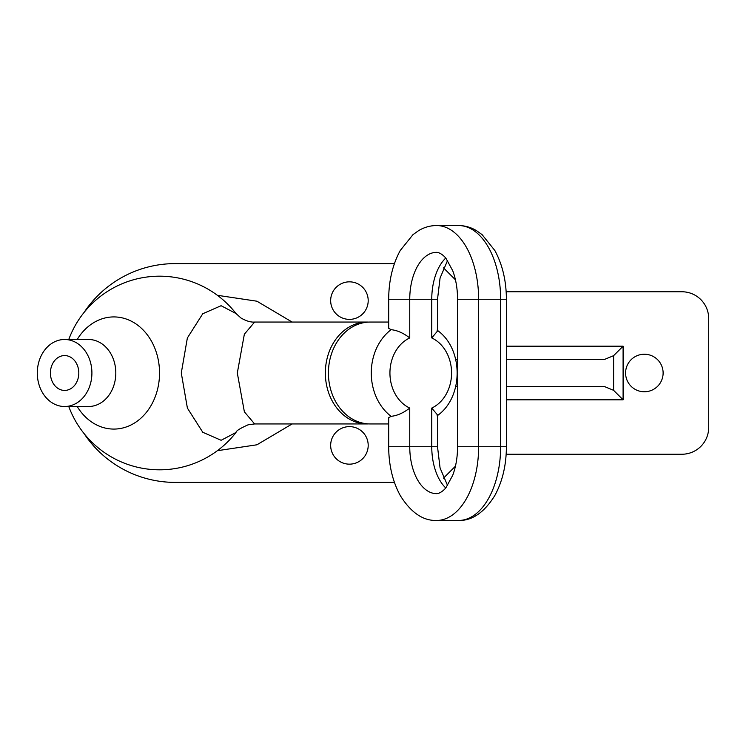 <?xml version="1.0" encoding="UTF-8"?>
<svg xmlns="http://www.w3.org/2000/svg" width="746" height="746" viewBox="0 0 746 746"><rect width="100%" height="100%" fill="white"/><g stroke="black" fill="none" stroke-linecap="round" stroke-linejoin="round"><path stroke-width="1.12" d="M391.09 329.685C397.142 330.273 403.362 333.024 409.75 337.938A37.533 30.819 90 0 0 389.934 373A37.533 30.819 90 0 0 409.75 408.062C403.362 412.976 397.142 415.727 391.09 416.315A50.942 41.823 -90 0 1 371.275 373A50.942 41.823 -90 0 1 391.09 329.685L388.685 328.287L388.685 299.267L409.75 299.267L409.75 337.938M457.568 446.733L457.568 299.267L478.634 299.267L478.634 446.733A73.733 42.093 90 0 1 436.541 520.466L458.548 520.466A73.733 42.093 -90 0 0 500.641 446.733L457.568 446.733C457.512 457.335 455.881 466.875 452.691 475.361L446.117 487.399C445.129 489.096 440.354 493.647 436.541 493.647A46.923 26.791 -90 0 1 409.75 446.733L388.685 446.733L388.685 417.713L391.09 416.315M388.685 322.058L370.24 322.058A50.942 41.823 90 0 0 328.417 373A50.942 41.823 90 0 0 370.24 423.942L388.685 423.942M445.707 487.912A46.923 26.791 90 0 1 431.757 446.733L437.51 446.733L437.51 414.953L431.757 408.062A37.533 30.819 90 0 0 451.572 373A37.533 30.819 90 0 0 431.757 337.938L437.51 331.047L437.51 299.267L440.065 278.072L447.544 260.522M77.211 339.486A56.081 45.693 90 0 1 128.228 319.773A56.081 45.693 90 0 1 159.532 373A56.081 45.693 90 0 1 128.228 426.227A56.081 45.693 90 0 1 77.211 406.514M78.806 373A17.428 14.202 -90 0 0 64.604 355.572A17.428 14.202 -90 0 0 50.411 373A17.428 14.202 -90 0 0 64.604 390.428A17.428 14.202 -90 0 0 78.806 373M37.3 373A33.514 27.304 -90 0 0 64.604 406.514A33.514 27.304 -90 0 0 91.907 373A33.514 27.304 -90 0 0 64.604 339.486A33.514 27.304 -90 0 0 37.3 373M349.426 426.619A18.771 18.771 0 0 0 330.665 445.39A18.771 18.771 0 0 0 349.426 464.161A18.771 18.771 0 0 0 368.198 445.39A18.771 18.771 0 0 0 349.426 426.619M349.426 281.839A18.771 18.771 0 0 0 330.665 300.61A18.771 18.771 0 0 0 349.426 319.381A18.771 18.771 0 0 0 368.198 300.61A18.771 18.771 0 0 0 349.426 281.839M644.357 354.229A18.771 18.771 0 0 0 625.586 373A18.771 18.771 0 0 0 644.357 391.771A18.771 18.771 0 0 0 663.119 373A18.771 18.771 0 0 0 644.357 354.229M68.772 339.486A96.821 96.821 0 0 1 236.016 313.544L240.958 317.992C246.227 321.013 250.787 322.375 254.628 322.058L244.352 334.217L237.312 373L244.371 411.82L254.628 423.942L367.181 423.942A50.942 41.823 90 0 0 368.71 423.905M68.772 406.514A96.821 96.821 0 0 0 236.016 432.456L221.124 440.289L202.781 432.279L187.395 408.099L181.287 373L187.358 337.994L202.763 313.749L221.105 305.711L236.016 313.544M368.71 322.095A50.942 41.823 90 0 0 367.181 322.058A50.942 41.823 90 0 0 325.359 373A50.942 41.823 90 0 0 367.181 423.942M236.016 432.456L236.016 432.456C235.95 430.992 239.951 428.456 248.036 424.838L254.628 423.942M84.028 433.51A109.392 109.392 0 0 0 175.161 482.392L394.42 482.392M394.42 263.608L175.161 263.608A109.392 109.392 0 0 0 84.028 312.49M455.433 279.797L443.525 267.879M506.161 454.239L681.891 454.239A26.809 26.809 0 0 0 708.7 427.43L708.7 318.57A26.809 26.809 0 0 0 681.891 291.761L506.161 291.761M443.525 478.121L455.433 466.203M506.394 386.409L604.139 386.409L613.613 390.335L613.613 355.665L604.139 359.591L506.394 359.591M457.568 359.591L455.778 359.591M457.568 386.409L455.778 386.409M506.394 346.191L623.096 346.191L613.613 355.665M623.096 346.191L623.096 399.809L613.613 390.335M436.541 225.534A73.733 42.093 90 0 1 478.634 299.267L500.641 299.267A73.733 42.093 -90 0 0 458.548 225.534L436.541 225.534C430.181 225.6 424.232 227.278 418.674 230.589L412.995 234.636L400.238 250.497C392.62 264.569 388.769 280.832 388.685 299.267M506.394 299.267L506.394 446.733L500.641 446.733L500.641 299.267L506.394 299.267C506.31 280.832 502.459 264.569 494.84 250.497L482.093 234.636L476.405 230.589C470.857 227.278 464.898 225.6 458.548 225.534M431.757 408.062L431.757 446.733L409.75 446.733L409.75 408.062M431.757 337.938L431.757 299.267A46.923 26.791 90 0 1 445.707 258.088M437.51 299.267L409.75 299.267A46.923 26.791 -90 0 1 436.541 252.353C440.354 252.353 445.129 256.904 446.117 258.601L452.691 270.639C455.881 279.125 457.512 288.665 457.568 299.267M292.124 423.942L256.932 444.793L217.356 450.705M64.604 406.514L88.504 406.514A33.514 27.304 -90 0 0 115.807 373A33.514 27.304 -90 0 0 88.504 339.486L64.604 339.486M623.096 399.809L506.394 399.809M217.356 295.295L256.932 301.207L292.124 322.058M506.394 446.733C506.31 465.262 502.431 481.571 494.738 495.68C484.117 512.595 472.05 520.848 458.548 520.466M437.51 446.733L440.065 467.928L447.544 485.478M388.685 446.733C388.769 465.262 392.657 481.571 400.341 495.68C410.971 512.595 423.029 520.848 436.541 520.466M437.053 415.867C463.825 397.394 463.825 348.606 437.053 330.133M254.628 322.058L367.181 322.058"/></g></svg>
